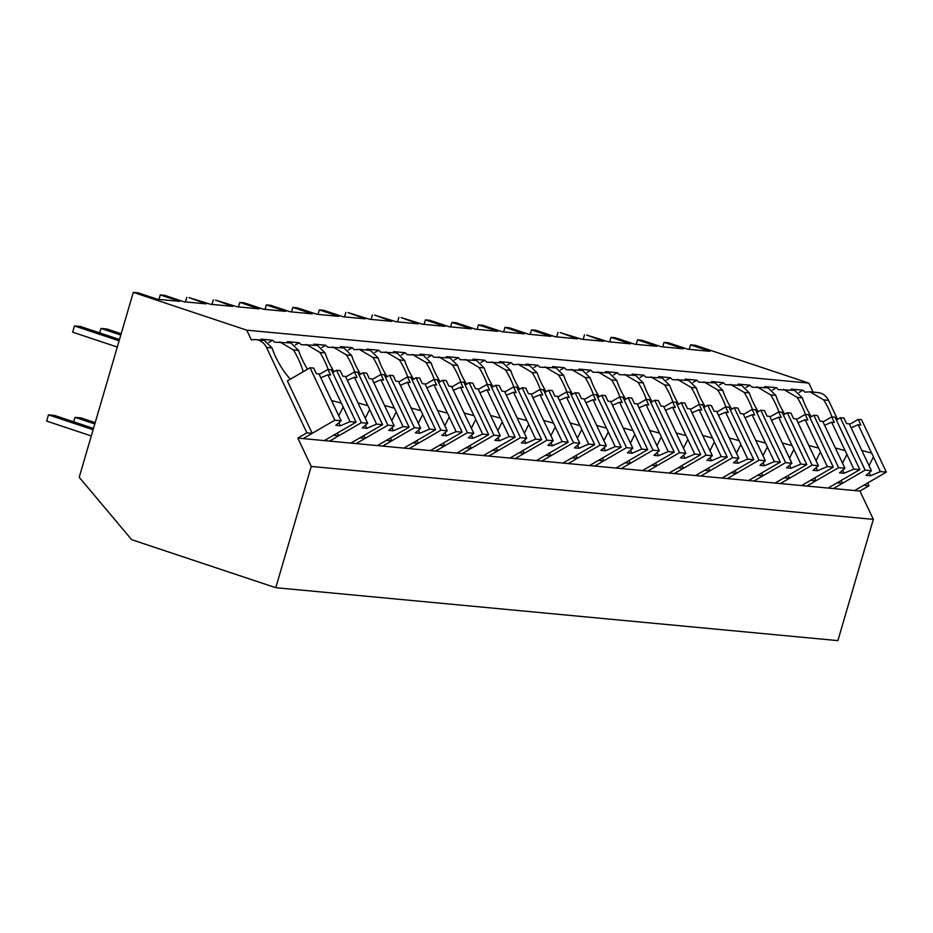 <?xml version="1.0" encoding="UTF-8"?>
<svg xmlns="http://www.w3.org/2000/svg" width="933" height="933" viewBox="0 0 933 933"><rect width="100%" height="100%" fill="white"/><g stroke="black" fill="none" stroke-linecap="round" stroke-linejoin="round"><path stroke-width="1.4" d="M689.219 349.362L690.548 344.848L695.388 345.303L808.841 383.113L813.11 392.128M831.968 416.923A33.705 11.558 59.9 0 0 823.722 399.919L810.031 391.837L817.868 392.571A14.881 13.575 95.4 0 1 828.562 400.374L837.542 419.325M859.923 491.05L297.825 438.102L311.237 466.442L275.783 587.697L837.881 640.633L873.335 519.378L859.923 491.05L868.996 485.79L867.667 482.979M808.841 383.113L246.744 330.165L251.397 339.997A14.881 13.575 95.4 0 1 255.77 339.624A14.881 13.575 95.4 0 1 266.465 347.426L272.074 347.951A33.705 11.558 59.9 0 0 289.242 377.958L289.941 379.428M690.548 344.848L709.943 351.309L687.773 349.222L668.378 342.761L664.028 342.353L683.434 348.814L661.264 346.726L641.869 340.265L637.519 339.857L656.914 346.318L634.755 344.23L615.348 337.769L610.998 337.361L630.405 343.822L608.234 341.735L586.67 335.064L603.884 341.326L581.726 339.239L560.162 332.568L577.375 338.831L555.205 336.743L535.81 330.282L531.46 329.862L550.855 336.335L528.696 334.247L509.29 327.775L504.951 327.366L524.346 333.839L502.176 331.751L482.781 325.279L478.431 324.871L497.825 331.332L475.667 329.244L456.272 322.783L451.922 322.375L471.317 328.836L449.146 326.748L429.751 320.287L425.401 319.879L444.808 326.34L422.637 324.252L401.073 317.582L418.287 323.844L396.128 321.757L374.565 315.086L391.778 321.349L369.608 319.261L348.044 312.59L365.258 318.853L343.099 316.765L323.693 310.292L319.343 309.884L338.749 316.357L317.068 314.316L297.184 307.797L292.834 307.389L312.228 313.85L290.07 311.762L270.663 305.301L266.325 304.893L285.72 311.354L263.549 309.266L244.154 302.805L239.804 302.397L259.199 308.858L237.04 306.77L215.476 300.099L232.69 306.362L210.52 304.275L188.967 297.604L206.181 303.866L184.011 301.779L164.616 295.318L160.266 294.91L179.661 301.371L157.502 299.283L138.096 292.822L133.291 292.367L246.744 330.165M260.832 340.102A33.705 11.558 -120.1 0 1 260.948 339.146L272.693 340.253A33.705 11.558 -120.1 0 1 274.582 342.178L290.886 342.936L298.583 350.446A33.705 11.558 59.9 0 0 299.376 352.732A33.705 11.558 59.9 0 0 305.931 366.587A33.705 11.558 59.9 0 0 307.517 369.235M287.352 342.598A33.705 11.558 -120.1 0 1 287.457 341.641L299.201 342.749A33.705 11.558 -120.1 0 1 301.091 344.674L317.407 345.432L325.104 352.954A33.705 11.558 59.9 0 0 325.885 355.228A33.705 11.558 59.9 0 0 332.451 369.083A33.705 11.558 59.9 0 0 334.037 371.731M313.861 345.105A33.705 11.558 -120.1 0 1 313.978 344.137L325.71 345.245A33.705 11.558 -120.1 0 1 327.6 347.169L343.915 347.927L351.613 355.45A33.705 11.558 59.9 0 0 352.406 357.724A33.705 11.558 59.9 0 0 358.96 371.579A33.705 11.558 59.9 0 0 360.546 374.226M340.382 347.601A33.705 11.558 -120.1 0 1 340.487 346.633L352.231 347.741A33.705 11.558 -120.1 0 1 354.12 349.665L359.298 349.385L372.978 357.456L378.133 357.945A33.705 11.558 59.9 0 0 378.915 360.22A33.705 11.558 59.9 0 0 385.469 374.075A33.705 11.558 59.9 0 0 387.067 376.722M366.891 350.097A33.705 11.558 -120.1 0 1 367.007 349.14L378.74 350.237A33.705 11.558 -120.1 0 1 380.629 352.173L396.945 352.931L404.642 360.441A33.705 11.558 59.9 0 0 405.435 362.715A33.705 11.558 59.9 0 0 411.989 376.57A33.705 11.558 59.9 0 0 413.576 379.218M393.399 352.592A33.705 11.558 -120.1 0 1 393.516 351.636L405.26 352.732A33.705 11.558 -120.1 0 1 407.15 354.668L423.454 355.426L431.151 362.937A33.705 11.558 59.9 0 0 431.944 365.211A33.705 11.558 59.9 0 0 438.498 379.066A33.705 11.558 59.9 0 0 440.084 381.714M419.92 355.088A33.705 11.558 -120.1 0 1 420.025 354.132L431.769 355.24A33.705 11.558 -120.1 0 1 433.658 357.164L449.974 357.922L457.671 365.433A33.705 11.558 59.9 0 0 458.465 367.719A33.705 11.558 59.9 0 0 465.019 381.562A33.705 11.558 59.9 0 0 466.605 384.221M446.429 357.584A33.705 11.558 -120.1 0 1 446.545 356.628L458.29 357.736A33.705 11.558 -120.1 0 1 460.179 359.66L476.483 360.418L484.18 367.929A33.705 11.558 59.9 0 0 484.973 370.214A33.705 11.558 59.9 0 0 491.528 384.069A33.705 11.558 59.9 0 0 493.114 386.717M472.949 360.08A33.705 11.558 -120.1 0 1 473.054 359.123L484.798 360.231A33.705 11.558 -120.1 0 1 486.688 362.156L503.004 362.914L510.701 370.424A33.705 11.558 59.9 0 0 511.494 372.71A33.705 11.558 59.9 0 0 518.048 386.565A33.705 11.558 59.9 0 0 519.634 389.213M499.458 362.587A33.705 11.558 -120.1 0 1 499.575 361.619L511.319 362.727A33.705 11.558 -120.1 0 1 513.208 364.651L518.375 364.371L532.067 372.442L537.21 372.932A33.705 11.558 59.9 0 0 538.003 375.206A33.705 11.558 59.9 0 0 544.557 389.061A33.705 11.558 59.9 0 0 546.143 391.708M525.979 365.083A33.705 11.558 -120.1 0 1 526.084 364.115L537.828 365.223A33.705 11.558 -120.1 0 1 539.717 367.147L556.033 367.905L563.73 375.428A33.705 11.558 59.9 0 0 564.512 377.702A33.705 11.558 59.9 0 0 571.078 391.557A33.705 11.558 59.9 0 0 572.664 394.204M552.488 367.579A33.705 11.558 -120.1 0 1 552.604 366.611L564.337 367.719A33.705 11.558 -120.1 0 1 566.226 369.655L582.542 370.413L590.239 377.923A33.705 11.558 59.9 0 0 591.032 380.197A33.705 11.558 59.9 0 0 597.587 394.053A33.705 11.558 59.9 0 0 599.173 396.7M579.008 370.074A33.705 11.558 -120.1 0 1 579.113 369.118L590.857 370.214A33.705 11.558 -120.1 0 1 592.747 372.15L609.051 372.908L616.76 380.419A33.705 11.558 59.9 0 0 617.541 382.693A33.705 11.558 59.9 0 0 624.095 396.548A33.705 11.558 59.9 0 0 625.693 399.196M605.517 372.57A33.705 11.558 -120.1 0 1 605.634 371.614L617.366 372.722A33.705 11.558 -120.1 0 1 619.255 374.646L635.571 375.404L643.269 382.915A33.705 11.558 59.9 0 0 644.062 385.201A33.705 11.558 59.9 0 0 650.616 399.044A33.705 11.558 59.9 0 0 652.202 401.703M632.026 375.066A33.705 11.558 -120.1 0 1 632.142 374.11L643.887 375.218A33.705 11.558 -120.1 0 1 645.776 377.142L662.08 377.9L669.777 385.411A33.705 11.558 59.9 0 0 670.57 387.696A33.705 11.558 59.9 0 0 677.125 401.552A33.705 11.558 59.9 0 0 678.711 404.199M658.546 377.562A33.705 11.558 -120.1 0 1 658.651 376.605L670.395 377.713A33.705 11.558 -120.1 0 1 672.285 379.638L688.601 380.396L696.298 387.906A33.705 11.558 59.9 0 0 697.091 390.192A33.705 11.558 59.9 0 0 703.645 404.047A33.705 11.558 59.9 0 0 705.231 406.695M685.055 380.058A33.705 11.558 -120.1 0 1 685.172 379.101L696.916 380.209A33.705 11.558 -120.1 0 1 698.805 382.133L715.11 382.892L722.807 390.414A33.705 11.558 59.9 0 0 723.6 392.688A33.705 11.558 59.9 0 0 730.154 406.543A33.705 11.558 59.9 0 0 731.74 409.19M711.576 382.565A33.705 11.558 -120.1 0 1 711.681 381.597L723.425 382.705A33.705 11.558 -120.1 0 1 725.314 384.629L741.63 385.387L749.327 392.91A33.705 11.558 59.9 0 0 750.12 395.184A33.705 11.558 59.9 0 0 756.675 409.039A33.705 11.558 59.9 0 0 758.261 411.686M738.085 385.061A33.705 11.558 -120.1 0 1 738.201 384.093L749.945 385.201A33.705 11.558 -120.1 0 1 751.823 387.137L768.139 387.883L775.836 395.405A33.705 11.558 59.9 0 0 776.629 397.68A33.705 11.558 59.9 0 0 783.184 411.535A33.705 11.558 59.9 0 0 784.77 414.182M764.605 387.557A33.705 11.558 -120.1 0 1 764.71 386.6L776.454 387.696A33.705 11.558 -120.1 0 1 778.344 389.632L794.659 390.391L802.357 397.901A33.705 11.558 59.9 0 0 803.138 400.175A33.705 11.558 59.9 0 0 809.704 414.03A33.705 11.558 59.9 0 0 811.29 416.678M791.114 390.052A33.705 11.558 -120.1 0 1 791.231 389.096L802.963 390.204A33.705 11.558 -120.1 0 1 804.852 392.128L810.031 391.837M868.996 485.79L863.69 485.288L854.628 490.548L886.35 472.133L880.355 471.573L870.617 475.748L866.069 475.317L871.434 470.733L865.136 470.139L833.414 488.554L842.476 483.294L839.828 483.037L837.169 482.793L828.107 488.052L859.841 469.637L853.847 469.077L844.097 473.253L839.56 472.821L844.925 468.238L838.627 467.643L806.893 486.046L815.967 480.787L810.66 480.297L801.599 485.557L833.321 467.141L827.326 466.582L817.588 470.757L813.04 470.325L818.404 465.742L812.107 465.147L780.385 483.551L789.446 478.291L784.152 477.789L775.078 483.049L806.812 464.646L800.817 464.086L791.067 468.261L786.531 467.83L791.895 463.246L785.598 462.651L753.864 481.055L762.937 475.795L757.631 475.294L748.569 480.553L780.291 462.15L774.297 461.578L764.559 465.765L760.01 465.334L765.375 460.739L759.077 460.156L727.355 478.559L736.417 473.299L731.122 472.798L722.049 478.058L753.782 459.654L747.788 459.083L738.05 463.258L733.501 462.838L738.866 458.243L732.568 457.648L700.846 476.063L709.908 470.803L707.261 470.547L704.602 470.302L695.54 475.562L727.262 457.158L721.267 456.587L711.529 460.762L706.981 460.342L712.357 455.747L706.059 455.152L674.326 473.567L683.388 468.308L680.74 468.051L678.093 467.806L669.019 473.066L700.753 454.651L694.758 454.091L685.02 458.266L680.472 457.835L685.837 453.251L679.539 452.657L647.817 471.072L656.879 465.812L654.231 465.555L651.572 465.31L642.51 470.57L674.232 452.155L668.238 451.595L658.5 455.771L653.951 455.339L659.328 450.756L653.03 450.161L621.296 468.564L630.37 463.304L625.063 462.815L616.002 468.074L647.724 449.659L641.729 449.1L631.991 453.275L627.442 452.843L632.807 448.26L626.51 447.665L594.788 466.068L603.849 460.809L601.202 460.564L598.543 460.319L589.481 465.579L621.215 447.164L615.22 446.604L605.47 450.779L600.934 450.347L606.298 445.764L600.001 445.169L568.267 463.573L577.34 458.313L572.034 457.811L562.972 463.071L594.694 444.668L588.7 444.096L578.961 448.283L574.413 447.852L579.778 443.257L573.48 442.674L541.758 461.077L550.82 455.817L545.525 455.316L536.452 460.575L568.185 442.172L562.191 441.601L552.441 445.787L547.904 445.356L553.269 440.761L546.971 440.166L515.238 458.581L524.311 453.321L519.005 452.82L509.943 458.08L541.665 439.676L535.67 439.105L525.932 443.28L521.384 442.86L526.748 438.265L520.451 437.67L488.729 456.085L497.79 450.826L495.143 450.569L492.496 450.324L483.422 455.584L515.156 437.169L509.161 436.609L499.423 440.784L494.875 440.364L500.24 435.769L493.942 435.175L462.22 453.59L471.282 448.33L468.634 448.073L465.975 447.828L456.913 453.088L488.635 434.673L482.641 434.113L472.903 438.288L468.354 437.857L473.731 433.274L467.433 432.679L435.699 451.094L444.761 445.834L442.114 445.577L439.466 445.333L430.393 450.592L462.127 432.177L456.132 431.617L446.394 435.793L441.845 435.361L447.21 430.778L440.912 430.183L409.19 448.586L418.252 443.327L415.605 443.082L412.946 442.837L403.884 448.097L435.606 429.681L429.612 429.122L419.873 433.297L415.325 432.865L420.701 428.282L414.404 427.687L382.67 446.091L391.743 440.831L386.437 440.329L377.375 445.589L409.097 427.186L403.103 426.626L393.364 430.801L388.816 430.37L394.181 425.775L387.883 425.191L356.161 443.595L365.223 438.335L359.916 437.834L350.855 443.093L382.588 424.69L376.594 424.118L366.844 428.305L362.307 427.874L367.672 423.279L361.374 422.684L329.641 441.099L338.714 435.839L333.408 435.338L324.346 440.598L356.068 422.194L350.073 421.623L340.335 425.798L335.787 425.378L341.151 420.783L334.854 420.188L303.132 438.603L312.193 433.344L306.899 432.842L266.465 347.426M873.335 519.378L311.237 466.442M275.783 587.697L131.67 539.682L79.212 477.288L133.291 292.367M662.71 346.866L664.028 342.353M799.091 392.455L802.963 390.204M841.146 480.483L842.476 483.294M805.447 414.427A33.705 11.558 59.9 0 0 797.202 397.411L783.522 389.341M158.948 299.411L160.266 294.91M297.825 438.102L306.899 432.842M334.854 420.188L310.048 367.765L287.387 380.921L312.193 433.344M272.074 347.951L264.377 340.44L255.77 339.624M303.155 371.766A33.705 11.558 59.9 0 0 293.44 349.968L279.748 341.886M268.809 342.504L272.693 340.253M337.384 433.029L338.714 435.839M636.201 344.37L637.519 339.857M772.571 389.959L776.454 387.696M778.938 411.931A33.705 11.558 59.9 0 0 770.693 394.916L757.001 386.845M814.637 477.988L815.967 480.787M609.681 341.875L610.998 337.361M746.062 387.452L749.945 385.201M752.418 409.435A33.705 11.558 59.9 0 0 744.172 392.42L730.492 384.349M788.117 475.492L789.446 478.291M583.172 339.379L584.49 334.865M719.541 384.956L723.425 382.705M725.909 406.94A33.705 11.558 59.9 0 0 717.664 389.924L703.972 381.842M761.608 472.996L762.937 475.795M556.651 336.871L557.969 332.37M693.032 382.46L696.916 380.209M699.388 404.444A33.705 11.558 59.9 0 0 691.143 387.428L677.463 379.346M735.087 470.489L736.417 473.299M530.142 334.376L531.46 329.862M666.512 379.964L670.395 377.713M672.88 401.936A33.705 11.558 59.9 0 0 664.634 384.932L650.942 376.85M708.579 467.993L709.908 470.803M503.622 331.88L504.951 327.366M640.003 377.468L643.887 375.218M646.371 399.441A33.705 11.558 59.9 0 0 638.114 382.437L624.434 374.355M682.07 465.497L683.388 468.308M477.113 329.384L478.431 324.871M613.482 374.973L617.366 372.722M619.85 396.945A33.705 11.558 59.9 0 0 611.605 379.929L597.925 371.859M655.549 463.001L656.879 465.812M450.592 326.888L451.922 322.375M586.974 372.477L590.857 370.214M593.341 394.449A33.705 11.558 59.9 0 0 585.096 377.433L571.404 369.363M629.04 460.505L630.37 463.304M424.083 324.392L425.401 319.879M560.465 369.969L564.337 367.719M566.821 391.953A33.705 11.558 59.9 0 0 558.575 374.938L544.895 366.867M602.52 458.01L603.849 460.809M397.575 321.897L398.892 317.383M533.944 367.474L537.828 365.223M537.21 372.932L529.512 365.409L518.375 364.36M576.011 455.514L577.34 458.313M540.312 389.458A33.705 11.558 59.9 0 0 532.067 372.442M371.054 319.401L372.372 314.887M507.435 364.978L511.319 362.727M513.791 386.962A33.705 11.558 59.9 0 0 505.546 369.946L491.866 361.864M549.49 453.006L550.82 455.817M344.545 316.893L345.863 312.392M480.915 362.482L484.798 360.231M487.283 384.454A33.705 11.558 59.9 0 0 479.037 367.45L465.345 359.368M522.981 450.511L524.311 453.321M318.025 314.398L319.343 309.884M454.406 359.986L458.29 357.736M460.762 381.959A33.705 11.558 59.9 0 0 452.517 364.955L438.837 356.873M496.461 448.015L497.79 450.826M291.516 311.902L292.834 307.389M427.885 357.491L431.769 355.24M434.253 379.463A33.705 11.558 59.9 0 0 426.008 362.447L412.316 354.377M469.952 445.519L471.282 448.33M264.995 309.406L266.325 304.893M401.377 354.995L405.26 352.732M407.744 376.967A33.705 11.558 59.9 0 0 399.487 359.951L385.807 351.881M443.443 443.023L444.761 445.834M238.486 306.91L239.804 302.397M374.856 352.487L378.74 350.237M378.133 357.945L370.424 350.435M416.923 440.528L418.252 443.327M381.224 374.471A33.705 11.558 59.9 0 0 372.978 357.456M211.966 304.415L213.295 299.901M348.347 349.992L352.231 347.741M354.715 371.975A33.705 11.558 59.9 0 0 346.47 354.96L332.778 346.889M390.414 438.032L391.743 440.831M185.457 301.919L186.775 297.405M321.838 347.496L325.71 345.245M328.194 369.48A33.705 11.558 59.9 0 0 319.949 352.464L306.269 344.382M363.893 435.536L365.223 438.335M295.318 345L299.201 342.749M836.353 420.025L840.33 417.716L865.136 470.139M871.434 470.733L864.506 456.085A11.161 3.825 59.9 0 1 863.515 454.173A11.161 3.825 59.9 0 1 862.71 452.283L849.263 423.874L846.604 423.629L843.957 418.054L840.33 417.716M849.52 424.433L858.208 419.395L861.532 419.71L886.35 472.133M880.355 471.573L873.428 456.925A11.161 3.825 59.9 0 0 872.612 455.036A11.161 3.825 59.9 0 0 871.62 453.123L858.173 424.713L860.844 424.97L858.208 419.395M873.428 456.925L869.043 465.684M870.617 475.748L869.159 472.681M858.173 424.713L851.094 427.757M871.62 453.123L861.835 450.441M809.832 417.517L813.809 415.22L838.627 467.643M844.925 468.238L837.986 453.59A11.161 3.825 59.9 0 1 837.006 451.677A11.161 3.825 59.9 0 1 836.19 449.788L822.743 421.378L820.084 421.133L817.448 415.558L813.809 415.22M823.011 421.938L831.688 416.899L835.023 417.214L859.841 469.637M853.847 469.077L846.907 454.429A11.161 3.825 59.9 0 0 846.091 452.54A11.161 3.825 59.9 0 0 845.111 450.627L831.665 422.217L834.324 422.474L831.688 416.899M846.907 454.429L842.534 463.188M844.097 473.253L842.651 470.185M831.665 422.217L824.585 425.261M845.111 450.627L835.315 447.945M783.323 415.022L787.3 412.724L812.107 465.147M818.404 465.742L811.477 451.094A11.161 3.825 59.9 0 1 810.485 449.181A11.161 3.825 59.9 0 1 809.681 447.292L796.234 418.882L793.575 418.637L790.939 413.062L787.3 412.724M796.49 419.442L805.179 414.404L808.514 414.719L833.321 467.141M827.326 466.582L820.399 451.934A11.161 3.825 59.9 0 0 819.582 450.044A11.161 3.825 59.9 0 0 818.591 448.132L805.156 419.722L807.815 419.978L805.179 414.404M820.399 451.934L816.025 460.692M817.588 470.757L816.13 467.69M805.156 419.722L798.065 422.766M818.591 448.132L808.806 445.449M756.815 412.526L760.78 410.217L785.598 462.651M791.895 463.246L784.968 448.598A11.161 3.825 59.9 0 1 783.977 446.685A11.161 3.825 59.9 0 1 783.16 444.796L769.713 416.386L767.054 416.13L764.419 410.567L760.78 410.217M769.982 416.946L778.658 411.908L781.994 412.223L806.812 464.646M800.817 464.086L793.878 449.438A11.161 3.825 59.9 0 0 793.073 447.537A11.161 3.825 59.9 0 0 792.082 445.636L778.635 417.226L781.294 417.471L778.658 411.908M793.878 449.438L789.505 458.196M791.067 468.261L789.621 465.182M778.635 417.226L771.556 420.258M792.082 445.636L782.286 442.953M730.294 410.03L734.271 407.721L759.077 460.156M765.375 460.739L758.447 446.102A11.161 3.825 59.9 0 1 757.468 444.19A11.161 3.825 59.9 0 1 756.651 442.3L743.204 413.89L740.545 413.634L737.91 408.071L734.271 407.721M743.473 414.45L752.15 409.412L755.485 409.727L780.291 462.15M774.297 461.578L767.369 446.942A11.161 3.825 59.9 0 0 766.553 445.041A11.161 3.825 59.9 0 0 765.573 443.14L752.126 414.73L754.785 414.975L752.15 409.412M767.369 446.942L762.996 455.701M764.559 465.765L763.101 462.686M752.126 414.73L745.035 417.762M765.573 443.14L755.777 440.458M703.785 407.534L707.75 405.225L732.568 457.648M738.866 458.243L731.938 443.595A11.161 3.825 59.9 0 1 730.947 441.694A11.161 3.825 59.9 0 1 730.131 439.793L716.696 411.395L714.025 411.138L711.389 405.563L707.75 405.225M716.952 411.943L725.629 406.916L728.965 407.22L753.782 459.654M747.788 459.083L740.849 444.435A11.161 3.825 59.9 0 0 740.044 442.545A11.161 3.825 59.9 0 0 739.053 440.633L725.606 412.234L728.265 412.479L725.629 406.916M740.849 444.435L736.475 453.205M738.05 463.258L736.592 460.191M725.606 412.234L718.527 415.267M739.053 440.633L729.268 437.95M677.265 405.039L681.242 402.729L706.059 455.152M712.357 455.747L705.418 441.099A11.161 3.825 59.9 0 1 704.438 439.198A11.161 3.825 59.9 0 1 703.622 437.297L690.175 408.887L687.516 408.642L684.88 403.068L681.242 402.729M690.443 409.447L699.12 404.409L702.456 404.724L727.262 457.158M721.267 456.587L714.34 441.939A11.161 3.825 59.9 0 0 713.523 440.049A11.161 3.825 59.9 0 0 712.544 438.137L699.097 409.727L701.756 409.984L699.12 404.409M714.34 441.939L709.966 450.709M711.529 460.762L710.071 457.695M699.097 409.727L692.006 412.771M712.544 438.137L702.747 435.454M650.756 402.543L654.733 400.234L679.539 452.657M685.837 453.251L678.909 438.603A11.161 3.825 59.9 0 1 677.918 436.691A11.161 3.825 59.9 0 1 677.101 434.801L663.666 406.391L660.996 406.147L658.36 400.572L654.733 400.234M663.923 406.951L672.611 401.913L675.935 402.228L700.753 454.651M694.758 454.091L687.831 439.443A11.161 3.825 59.9 0 0 687.015 437.554A11.161 3.825 59.9 0 0 686.023 435.641L672.576 407.231L675.247 407.488L672.611 401.913M687.831 439.443L683.446 448.202M685.02 458.266L683.562 455.199M672.576 407.231L665.497 410.275M686.023 435.641L676.238 432.959M624.235 400.035L628.212 397.738L653.03 450.161M659.328 450.756L652.389 436.108A11.161 3.825 59.9 0 1 651.409 434.195A11.161 3.825 59.9 0 1 650.593 432.306L637.146 403.896L634.487 403.651L631.851 398.076L628.212 397.738M637.414 404.456L646.091 399.417L649.426 399.732L674.232 452.155M668.238 451.595L661.31 436.947A11.161 3.825 59.9 0 0 660.494 435.058A11.161 3.825 59.9 0 0 659.514 433.145L646.068 404.735L648.727 404.992L646.091 399.417M661.31 436.947L656.937 445.706M658.5 455.771L657.054 452.703M646.068 404.735L638.988 407.779M659.514 433.145L649.718 430.463M597.726 397.54L601.703 395.242L626.51 447.665M632.807 448.26L625.88 433.612A11.161 3.825 59.9 0 1 624.888 431.699A11.161 3.825 59.9 0 1 624.084 429.81L610.637 401.4L607.978 401.155L605.33 395.58L601.703 395.242M610.893 401.96L619.582 396.922L622.906 397.236L647.724 449.659M641.729 449.1L634.802 434.451A11.161 3.825 59.9 0 0 633.985 432.562A11.161 3.825 59.9 0 0 632.994 430.649L619.547 402.24L622.218 402.496L619.582 396.922M634.802 434.451L630.416 443.21M631.991 453.275L630.533 450.207M619.547 402.24L612.468 405.284M632.994 430.649L623.209 427.967M571.206 395.044L575.183 392.735L600.001 445.169M606.298 445.764L599.359 431.116A11.161 3.825 59.9 0 1 598.38 429.203A11.161 3.825 59.9 0 1 597.563 427.314L584.116 398.904L581.457 398.648L578.822 393.085L575.183 392.735M584.385 399.464L593.061 394.426L596.397 394.741L621.215 447.164M615.22 446.604L608.281 431.956A11.161 3.825 59.9 0 0 607.465 430.055A11.161 3.825 59.9 0 0 606.485 428.154L593.038 399.744L595.697 399.989L593.061 394.426M608.281 431.956L603.908 440.714M605.47 450.779L604.024 447.7M593.038 399.744L585.959 402.776M606.485 428.154L596.688 425.471M544.697 392.548L548.674 390.239L573.48 442.674M579.778 443.257L572.85 428.62A11.161 3.825 59.9 0 1 571.859 426.708A11.161 3.825 59.9 0 1 571.054 424.818L557.607 396.408L554.948 396.152L552.313 390.589L548.674 390.239M557.864 396.968L566.553 391.93L569.888 392.245L594.694 444.668M588.7 444.096L581.772 429.46A11.161 3.825 59.9 0 0 580.956 427.559A11.161 3.825 59.9 0 0 579.964 425.658L566.529 397.248L569.188 397.493L566.553 391.93M581.772 429.46L577.399 438.218M578.961 448.283L577.504 445.204M566.529 397.248L559.438 400.28M579.964 425.658L570.18 422.976M518.188 390.052L522.153 387.743L546.971 440.166M553.269 440.761L546.341 426.113A11.161 3.825 59.9 0 1 545.35 424.212A11.161 3.825 59.9 0 1 544.534 422.311L531.087 393.913L528.428 393.656L525.792 388.093L522.153 387.743M531.355 394.461L540.032 389.434L543.368 389.737L568.185 442.172M562.191 441.601L555.252 426.964A11.161 3.825 59.9 0 0 554.447 425.063A11.161 3.825 59.9 0 0 553.456 423.162L540.009 394.752L542.668 394.997L540.032 389.434M555.252 426.964L550.878 435.723M552.441 445.787L550.995 442.709M540.009 394.752L532.93 397.785M553.456 423.162L543.659 420.468M491.668 387.557L495.645 385.247L520.451 437.67M526.748 438.265L519.821 423.617A11.161 3.825 59.9 0 1 518.841 421.716A11.161 3.825 59.9 0 1 518.025 419.815L504.578 391.417L501.919 391.16L499.283 385.586L495.645 385.247M504.846 391.965L513.523 386.927L516.859 387.242L541.665 439.676M535.67 439.105L528.743 424.457A11.161 3.825 59.9 0 0 527.926 422.567A11.161 3.825 59.9 0 0 526.947 420.655L513.5 392.257L516.159 392.501L513.523 386.927M528.743 424.457L524.369 433.227M525.932 443.28L524.474 440.213M513.5 392.257L506.409 395.289M526.947 420.655L517.15 417.972M465.159 385.061L469.124 382.752L493.942 435.175M500.24 435.769L493.312 421.121A11.161 3.825 59.9 0 1 492.321 419.22A11.161 3.825 59.9 0 1 491.504 417.319L478.069 388.909L475.398 388.664L472.763 383.09L469.124 382.752M478.326 389.469L487.003 384.431L490.338 384.746L515.156 437.169M509.161 436.609L502.222 421.961A11.161 3.825 59.9 0 0 501.418 420.072A11.161 3.825 59.9 0 0 500.426 418.159L486.979 389.749L489.638 390.006L487.003 384.431M502.222 421.961L497.849 430.719M499.423 440.784L497.965 437.717M486.979 389.749L479.9 392.793M500.426 418.159L490.641 415.477M438.638 382.553L442.615 380.256L467.433 432.679M473.731 433.274L466.792 418.625A11.161 3.825 59.9 0 1 465.812 416.713A11.161 3.825 59.9 0 1 464.996 414.823L451.549 386.414L448.89 386.169L446.254 380.594L442.615 380.256M451.817 386.973L460.494 381.935L463.829 382.25L488.635 434.673M482.641 434.113L475.713 419.465A11.161 3.825 59.9 0 0 474.897 417.576A11.161 3.825 59.9 0 0 473.917 415.663L460.47 387.253L463.13 387.51L460.494 381.935M475.713 419.465L471.34 428.224M472.903 438.288L471.445 435.221M460.47 387.253L453.38 390.297M473.917 415.663L464.121 412.981M412.129 380.058L416.106 377.76L440.912 430.183M447.21 430.778L440.283 416.13A11.161 3.825 59.9 0 1 439.291 414.217A11.161 3.825 59.9 0 1 438.475 412.328L425.04 383.918L422.369 383.673L419.733 378.098L416.106 377.76M425.296 384.478L433.985 379.439L437.309 379.754L462.127 432.177M456.132 431.617L449.205 416.969A11.161 3.825 59.9 0 0 448.388 415.08A11.161 3.825 59.9 0 0 447.397 413.167L433.95 384.758L436.621 385.014L433.985 379.439M449.205 416.969L444.819 425.728M446.394 435.793L444.936 432.725M433.95 384.758L426.871 387.801M447.397 413.167L437.612 410.485M385.609 377.562L389.586 375.253L414.404 427.687M420.701 428.282L413.762 413.634A11.161 3.825 59.9 0 1 412.783 411.721A11.161 3.825 59.9 0 1 411.966 409.832L398.519 381.422L395.86 381.165L393.225 375.602L389.586 375.253M398.788 381.982L407.464 376.944L410.8 377.259L435.606 429.681M429.612 429.122L422.684 414.474A11.161 3.825 59.9 0 0 421.868 412.584A11.161 3.825 59.9 0 0 420.888 410.672L407.441 382.262L410.1 382.507L407.464 376.944M422.684 414.474L418.311 423.232M419.873 433.297L418.427 430.218M407.441 382.262L400.362 385.294M420.888 410.672L411.091 407.989M359.1 375.066L363.077 372.757L387.883 425.191M394.181 425.775L387.253 411.138A11.161 3.825 59.9 0 1 386.262 409.225A11.161 3.825 59.9 0 1 385.457 407.336L372.01 378.926L369.351 378.67L366.704 373.107L363.077 372.757M372.267 379.486L380.956 374.448L384.279 374.763L409.097 427.186M403.103 426.626L396.175 411.978A11.161 3.825 59.9 0 0 395.359 410.077A11.161 3.825 59.9 0 0 394.367 408.176L380.932 379.766L383.591 380.011L380.956 374.448M396.175 411.978L391.79 420.736M393.364 430.801L391.907 427.722M380.932 379.766L373.841 382.798M394.367 408.176L384.583 405.493M332.58 372.57L336.556 370.261L361.374 422.684M367.672 423.279L360.733 408.642A11.161 3.825 59.9 0 1 359.753 406.73A11.161 3.825 59.9 0 1 358.937 404.84L345.49 376.431L342.831 376.174L340.195 370.611L336.556 370.261M345.758 376.979L354.435 371.952L357.771 372.267L382.588 424.69M376.594 424.118L369.655 409.482A11.161 3.825 59.9 0 0 368.838 407.581A11.161 3.825 59.9 0 0 367.859 405.68L354.412 377.27L357.071 377.515L354.435 371.952M369.655 409.482L365.281 418.241M366.844 428.305L365.398 425.226M354.412 377.27L347.333 380.302M367.859 405.68L358.062 402.986M341.151 420.783L334.224 406.135A11.161 3.825 59.9 0 1 333.233 404.234A11.161 3.825 59.9 0 1 332.428 402.333L318.981 373.935L316.322 373.678L313.686 368.103L310.048 367.765M319.238 374.483L327.926 369.445L331.262 369.76L356.068 422.194M350.073 421.623L343.146 406.975A11.161 3.825 59.9 0 0 342.329 405.085A11.161 3.825 59.9 0 0 341.338 403.173L327.903 374.774L330.562 375.019L327.926 369.445M343.146 406.975L338.772 415.745M340.335 425.798L338.877 422.731M327.903 374.774L320.812 377.807M341.338 403.173L331.553 400.49M73.684 421.809L74.99 417.354L81.043 417.926L95.189 422.637M74.99 417.354L94.804 423.967M91.294 435.956L46.65 421.086L48.469 414.858L54.534 415.43L93.498 428.422M48.469 414.858L93.113 429.74M99.679 332.894L100.986 328.439L107.05 329.011L121.185 333.722M100.986 328.439L120.8 335.04M117.29 347.041L72.646 332.171L74.477 325.944L80.53 326.515L119.506 339.495M74.477 325.944L119.121 340.825M823.722 399.919L828.562 400.374M797.202 397.411L802.357 397.901M293.44 349.968L298.583 350.446M770.693 394.916L775.836 395.405M744.172 392.42L749.327 392.91M717.664 389.924L722.807 390.414M691.143 387.428L696.298 387.906M664.634 384.932L669.777 385.411M638.114 382.437L643.269 382.915M611.605 379.929L616.76 380.419M585.096 377.433L590.239 377.923M558.575 374.938L563.73 375.428M505.546 369.946L510.701 370.424M479.037 367.45L484.18 367.929M452.517 364.955L457.671 365.433M426.008 362.447L431.151 362.937M399.487 359.951L404.642 360.441M346.47 354.96L351.613 355.45M319.949 352.464L325.104 352.954M359.298 349.374L370.424 350.423"/></g></svg>
